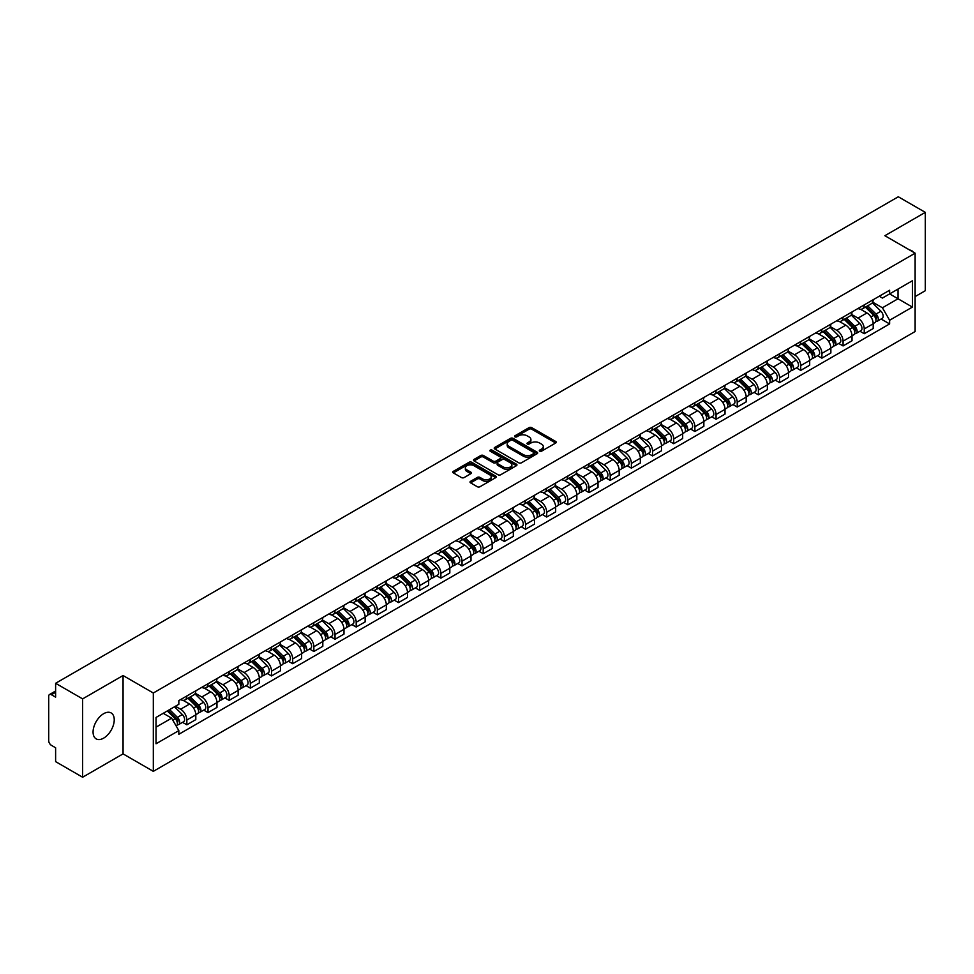<?xml version="1.0" encoding="UTF-8"?>
<svg xmlns="http://www.w3.org/2000/svg" width="974" height="974" viewBox="0 0 974 974"><rect width="100%" height="100%" fill="white"/><g stroke="black" fill="none" stroke-linecap="round" stroke-linejoin="round"><path stroke-width="1.46" d="M539.693 451.181A1.315 0.767 0 0 0 541.556 451.181L555.704 443.012A1.887 1.084 0 0 0 556.251 442.245A1.887 1.084 0 0 0 555.704 441.466L531.731 427.635A1.887 1.084 0 0 0 529.065 427.635L514.917 435.804A1.315 0.767 0 0 0 516.78 436.876L518.606 435.816A6.027 3.482 0 0 1 527.129 435.816L529.138 436.973A6.027 3.482 0 0 1 530.903 439.432A6.027 3.482 0 0 1 529.138 441.892L527.299 442.951A1.315 0.767 0 0 0 529.162 444.022L531 442.975A6.027 3.482 0 0 1 539.523 442.975L541.52 444.12A6.027 3.482 0 0 1 543.285 446.591A6.027 3.482 0 0 1 541.52 449.051L539.693 450.098A1.315 0.767 0 0 0 539.693 451.181L539.693 450.098M103.658 738.134A14.963 8.644 120 0 0 113.434 724.936A14.963 8.644 120 0 0 111.146 712.944A14.963 8.644 120 0 0 103.658 713.686A14.963 8.644 120 0 0 93.881 726.872A14.963 8.644 120 0 0 96.17 738.876A14.963 8.644 120 0 0 103.658 738.134M913.344 252.156A14.963 8.644 120 0 0 911.749 250.72A14.963 8.644 120 0 0 909.704 250.062M470.588 481.302A1.887 1.084 0 0 0 470.04 482.069A1.887 1.084 0 0 0 470.588 482.848L477.321 486.732A1.887 1.084 0 0 0 479.987 486.732L495.705 477.65A1.887 1.084 0 0 0 496.253 476.883A1.887 1.084 0 0 0 495.705 476.116L471.72 462.273A1.887 1.084 0 0 0 469.066 462.273L453.348 471.343A1.887 1.084 0 0 0 452.788 472.11A1.887 1.084 0 0 0 453.348 472.889L461.469 477.577A1.887 1.084 0 0 0 464.135 477.577L470.856 473.693A1.887 1.084 0 0 0 471.416 472.926A1.887 1.084 0 0 0 470.856 472.159L466.826 469.833A5.04 2.91 0 0 1 465.353 467.776A5.04 2.91 0 0 1 468.47 465.085A5.04 2.91 0 0 1 473.961 465.718L489.739 474.825A5.04 2.91 0 0 1 491.213 476.883A5.04 2.91 0 0 1 488.108 479.573A5.04 2.91 0 0 1 482.617 478.94L479.987 477.418A1.887 1.084 0 0 0 477.321 477.418L470.588 481.302L470.588 482.848M153.32 693.001L123.065 675.53L82.62 698.882L55.615 683.285L898.296 196.772L925.3 212.369L884.867 235.708L915.122 253.179L153.32 693.001L153.32 771.347L915.122 331.525L915.122 253.179M518.74 462.808A1.887 1.084 0 0 0 521.407 462.808L537.124 453.738A1.887 1.084 0 0 0 537.672 452.971A1.887 1.084 0 0 0 537.124 452.204L513.152 438.361A1.887 1.084 0 0 0 510.486 438.361L494.768 447.431A1.887 1.084 0 0 0 494.22 448.198A1.887 1.084 0 0 0 494.768 448.965L518.74 462.808M490.701 451.461A1.315 0.767 0 0 1 492.04 451.656L516.39 465.706L500.697 474.764A1.887 1.084 0 0 1 498.031 474.764L474.058 460.921L474.058 459.387A1.887 1.084 0 0 0 473.51 460.154A1.887 1.084 0 0 0 474.058 460.921M474.058 459.387L480.779 455.503A1.887 1.084 0 0 1 483.445 455.503L493.173 461.116A1.887 1.084 0 0 0 495.839 461.116L500.295 458.547A1.887 1.084 0 0 0 500.843 457.78A1.887 1.084 0 0 0 500.295 457.001L490.178 451.157A1.315 0.767 0 0 1 492.04 450.085L516.415 464.16A1.887 1.084 0 0 1 516.963 464.927A1.887 1.084 0 0 1 516.415 465.694L516.415 464.16M82.62 698.882L82.62 777.228L55.615 761.631L55.615 747.764L51.415 745.341A3.835 2.216 -120 0 1 48.7 740.642L48.7 696.3A3.835 2.216 -120 0 1 49.491 694.535L55.615 691.004M915.122 296.583L925.3 290.715L925.3 212.369M82.62 777.228L123.065 753.876L153.32 771.347M55.615 683.285L55.615 697.153L51.415 694.73A3.835 2.216 -120 0 0 49.491 694.535M864.23 304.886A8.827 5.101 60 0 1 862.404 308.855L871.365 303.681A8.827 5.101 -120 0 0 873.191 299.724M851.532 314.395L857.997 318.133A8.827 5.101 60 0 1 864.242 328.944L873.191 323.77A8.827 5.101 -120 0 0 866.945 312.958L860.541 309.257M873.191 323.77L873.191 328.555L864.242 333.717L859.945 331.245M862.404 308.855A8.827 5.101 60 0 1 858.057 308.454M864.242 328.944L864.242 333.717M843.07 317.11A8.827 5.101 60 0 1 841.244 321.079L850.192 315.905A8.827 5.101 -120 0 0 852.019 311.936M838.772 343.469L843.07 345.94L852.019 340.766L852.019 335.993A8.827 5.101 -120 0 0 845.785 325.182L839.369 321.481M841.244 321.079A8.827 5.101 60 0 1 836.897 320.677M830.359 326.619L836.824 330.356A8.827 5.101 60 0 1 843.07 341.168L843.07 345.94M821.898 329.334A8.827 5.101 60 0 1 820.071 333.291L829.032 328.128A8.827 5.101 -120 0 0 830.859 324.159M817.6 355.68L821.898 358.164L830.859 352.99L830.859 348.217A8.827 5.101 -120 0 0 824.613 337.406L818.209 333.705M820.071 333.291A8.827 5.101 60 0 1 815.725 332.901M809.187 338.842L815.652 342.568A8.827 5.101 60 0 1 821.898 353.379L821.898 358.164M800.725 341.557A8.827 5.101 60 0 1 798.899 345.514L807.86 340.352A8.827 5.101 -120 0 0 809.686 336.383M796.44 367.904L800.725 370.388L809.686 365.213L809.686 360.441A8.827 5.101 -120 0 0 803.44 349.629L797.036 345.928M798.899 345.514A8.827 5.101 60 0 1 794.553 345.125M788.015 351.066L794.492 354.792A8.827 5.101 60 0 1 800.725 365.603L800.725 370.388M779.565 353.781A8.827 5.101 60 0 1 777.739 357.738L786.688 352.564A8.827 5.101 -120 0 0 788.514 348.607M775.267 380.128L779.565 382.612L788.514 377.437L788.514 372.652A8.827 5.101 -120 0 0 782.28 361.841L775.864 358.14M777.739 357.738A8.827 5.101 60 0 1 773.393 357.336M766.855 363.278L773.319 367.015A8.827 5.101 60 0 1 779.565 377.827L779.565 382.612M758.393 365.993A8.827 5.101 60 0 1 756.567 369.962L765.515 364.787A8.827 5.101 -120 0 0 767.354 360.83M754.095 392.352L758.393 394.823L767.354 389.661L767.354 384.876A8.827 5.101 -120 0 0 761.108 374.065L754.692 370.363M756.567 369.962A8.827 5.101 60 0 1 752.22 369.56M745.682 375.501L752.147 379.239A8.827 5.101 60 0 1 758.393 390.05L758.393 394.823M737.221 378.216A8.827 5.101 60 0 1 735.394 382.185L744.355 377.011A8.827 5.101 -120 0 0 746.181 373.054M732.935 404.575L737.221 407.047L746.181 401.885L746.181 397.1A8.827 5.101 -120 0 0 739.936 386.288L733.532 382.587M735.394 382.185A8.827 5.101 60 0 1 731.048 381.784M724.51 387.725L730.987 391.463A8.827 5.101 60 0 1 737.221 402.274L737.221 407.047M716.06 390.44A8.827 5.101 60 0 1 714.222 394.409L723.183 389.235A8.827 5.101 -120 0 0 725.009 385.266M711.763 416.799L716.06 419.27L725.009 414.096L725.009 409.323A8.827 5.101 -120 0 0 718.775 398.512L712.359 394.811M714.222 394.409A8.827 5.101 60 0 1 709.888 394.007M703.35 399.949L709.815 403.686A8.827 5.101 60 0 1 716.06 414.498L716.06 419.27M694.888 402.664A8.827 5.101 60 0 1 693.062 406.621L702.011 401.458A8.827 5.101 -120 0 0 703.837 397.489M690.59 429.01L694.888 431.494L703.849 426.32L703.849 421.547A8.827 5.101 -120 0 0 697.603 410.736L691.187 407.035M693.062 406.621A8.827 5.101 60 0 1 688.715 406.231M682.177 412.172L688.642 415.898A8.827 5.101 60 0 1 694.888 426.709L694.888 431.494M673.716 414.887A8.827 5.101 60 0 1 671.89 418.844L680.85 413.682A8.827 5.101 -120 0 0 682.677 409.713M669.43 441.234L673.716 443.718L682.677 438.543L682.677 433.771A8.827 5.101 -120 0 0 676.431 422.959L670.027 419.258M671.89 418.844A8.827 5.101 60 0 1 667.543 418.455M661.005 424.396L667.482 428.122A8.827 5.101 60 0 1 673.716 438.933L673.716 443.718M652.543 427.111A8.827 5.101 60 0 1 650.717 431.068L659.678 425.894A8.827 5.101 -120 0 0 661.504 421.937M648.258 453.458L652.556 455.942L661.504 450.767L661.504 445.982A8.827 5.101 -120 0 0 655.259 435.171L648.854 431.47M650.717 431.068A8.827 5.101 60 0 1 646.371 430.666M639.845 436.608L646.31 440.345A8.827 5.101 60 0 1 652.556 451.157L652.556 455.942M631.383 439.323A8.827 5.101 60 0 1 629.557 443.292L638.506 438.117A8.827 5.101 -120 0 0 640.332 434.161M627.086 465.682L631.383 468.153L640.332 462.991L640.332 458.206A8.827 5.101 -120 0 0 634.098 447.395L627.682 443.694M629.557 443.292A8.827 5.101 60 0 1 625.211 442.89M618.673 448.831L625.138 452.569A8.827 5.101 60 0 1 631.383 463.381L631.383 468.153M610.211 451.546A8.827 5.101 60 0 1 608.385 455.515L617.346 450.341A8.827 5.101 -120 0 0 619.172 446.384M605.913 477.905L610.211 480.377L619.172 475.215L619.172 470.43A8.827 5.101 -120 0 0 612.926 459.618L606.522 455.917M608.385 455.515A8.827 5.101 60 0 1 604.038 455.114M597.5 461.055L603.965 464.793A8.827 5.101 60 0 1 610.211 475.604L610.211 480.377M589.039 463.77A8.827 5.101 60 0 1 587.212 467.739L596.173 462.565A8.827 5.101 -120 0 0 597.999 458.596M584.753 490.117L589.039 492.601L597.999 487.426L597.999 482.654A8.827 5.101 -120 0 0 591.754 471.842L585.35 468.141M587.212 467.739A8.827 5.101 60 0 1 582.866 467.337M576.328 473.279L582.805 477.017A8.827 5.101 60 0 1 589.039 487.828L589.039 492.601M567.879 475.994A8.827 5.101 60 0 1 566.052 479.951L575.001 474.788A8.827 5.101 -120 0 0 576.827 470.819M563.581 502.341L567.879 504.824L576.827 499.65L576.827 494.877A8.827 5.101 -120 0 0 570.594 484.066L564.177 480.365M566.052 479.951A8.827 5.101 60 0 1 561.706 479.561M555.168 485.502L561.633 489.228A8.827 5.101 60 0 1 567.879 500.039L567.879 504.824M546.706 488.218A8.827 5.101 60 0 1 544.88 492.174L553.829 487.012A8.827 5.101 -120 0 0 555.667 483.043M542.408 514.564L546.706 517.048L555.667 511.874L555.667 507.101A8.827 5.101 -120 0 0 549.421 496.29L543.005 492.588M544.88 492.174A8.827 5.101 60 0 1 540.533 491.773M533.995 497.714L540.46 501.452A8.827 5.101 60 0 1 546.706 512.263L546.706 517.048M525.534 500.441A8.827 5.101 60 0 1 523.708 504.398L532.668 499.224A8.827 5.101 -120 0 0 534.495 495.267M521.248 526.788L525.534 529.272L534.495 524.097L534.495 519.312A8.827 5.101 -120 0 0 528.249 508.501L521.845 504.8M523.708 504.398A8.827 5.101 60 0 1 519.361 503.996M512.823 509.938L519.3 513.675A8.827 5.101 60 0 1 525.534 524.487L525.534 529.272M504.374 512.653A8.827 5.101 60 0 1 502.535 516.622L511.496 511.447A8.827 5.101 -120 0 0 513.322 507.491M500.076 539.012L504.374 541.483L513.322 536.321L513.322 531.536A8.827 5.101 -120 0 0 507.089 520.725L500.673 517.024M502.535 516.622A8.827 5.101 60 0 1 498.201 516.22M491.663 522.161L498.128 525.899A8.827 5.101 60 0 1 504.374 536.711L504.374 541.483M483.201 524.876A8.827 5.101 60 0 1 481.375 528.845L490.324 523.671A8.827 5.101 -120 0 0 492.15 519.714M478.904 551.235L483.201 553.707L492.162 548.545L492.162 543.76A8.827 5.101 -120 0 0 485.916 532.948L479.5 529.247M481.375 528.845A8.827 5.101 60 0 1 477.029 528.444M470.491 534.385L476.956 538.123A8.827 5.101 60 0 1 483.201 548.934L483.201 553.707M462.029 537.1A8.827 5.101 60 0 1 460.203 541.069L469.164 535.895A8.827 5.101 -120 0 0 470.99 531.926M457.743 563.447L462.029 565.931L470.99 560.756L470.99 555.984A8.827 5.101 -120 0 0 464.744 545.172L458.34 541.471M460.203 541.069A8.827 5.101 60 0 1 455.856 540.667M449.318 546.609L455.795 550.347A8.827 5.101 60 0 1 462.029 561.158L462.029 565.931M440.857 549.324A8.827 5.101 60 0 1 439.031 553.281L447.991 548.119A8.827 5.101 -120 0 0 449.818 544.149M436.571 575.671L440.869 578.154L449.818 572.98L449.818 568.207A8.827 5.101 -120 0 0 443.572 557.396L437.168 553.695M439.031 553.281A8.827 5.101 60 0 1 434.684 552.891M428.158 558.832L434.623 562.558A8.827 5.101 60 0 1 440.869 573.369L440.869 578.154M419.697 561.548A8.827 5.101 60 0 1 417.87 565.504L426.819 560.33A8.827 5.101 -120 0 0 428.645 556.373M415.399 587.894L419.697 590.378L428.645 585.204L428.645 580.431A8.827 5.101 -120 0 0 422.412 569.62L415.995 565.918M417.87 565.504A8.827 5.101 60 0 1 413.524 565.103M406.986 571.044L413.451 574.782A8.827 5.101 60 0 1 419.697 585.593L419.697 590.378M398.524 573.771A8.827 5.101 60 0 1 396.698 577.728L405.659 572.554A8.827 5.101 -120 0 0 407.485 568.597M394.227 600.118L398.524 602.602L407.485 597.427L407.485 592.642A8.827 5.101 -120 0 0 401.239 581.831L394.835 578.13M396.698 577.728A8.827 5.101 60 0 1 392.352 577.326M385.814 583.268L392.279 587.005A8.827 5.101 60 0 1 398.524 597.817L398.524 602.602M377.352 585.983A8.827 5.101 60 0 1 375.526 589.952L384.487 584.777A8.827 5.101 -120 0 0 386.313 580.821M373.066 612.342L377.352 614.813L386.313 609.651L386.313 604.866A8.827 5.101 -120 0 0 380.067 594.055L373.663 590.354M375.526 589.952A8.827 5.101 60 0 1 371.179 589.55M364.641 595.491L371.118 599.229A8.827 5.101 60 0 1 377.352 610.041L377.352 614.813M356.192 598.206A8.827 5.101 60 0 1 354.366 602.176L363.314 597.001A8.827 5.101 -120 0 0 365.14 593.044M351.894 624.565L356.192 627.037L365.14 621.875L365.14 617.09A8.827 5.101 -120 0 0 358.907 606.278L352.491 602.577M354.366 602.176A8.827 5.101 60 0 1 350.019 601.774M343.481 607.715L349.946 611.453A8.827 5.101 60 0 1 356.192 622.264L356.192 627.037M335.019 610.43A8.827 5.101 60 0 1 333.193 614.399L342.142 609.225A8.827 5.101 -120 0 0 343.98 605.256M330.722 636.777L335.019 639.261L343.98 634.086L343.98 629.314A8.827 5.101 -120 0 0 337.734 618.502L331.318 614.801M333.193 614.399A8.827 5.101 60 0 1 328.847 613.997M322.309 619.939L328.774 623.677A8.827 5.101 60 0 1 335.019 634.488L335.019 639.261M313.847 622.654A8.827 5.101 60 0 1 312.021 626.611L320.982 621.449A8.827 5.101 -120 0 0 322.808 617.479M309.562 649.001L313.847 651.484L322.808 646.31L322.808 641.537A8.827 5.101 -120 0 0 316.562 630.726L310.158 627.025M312.021 626.611A8.827 5.101 60 0 1 307.674 626.221M301.136 632.163L307.614 635.888A8.827 5.101 60 0 1 313.847 646.699L313.847 651.484M292.687 634.878A8.827 5.101 60 0 1 290.849 638.834L299.809 633.66A8.827 5.101 -120 0 0 301.636 629.703M288.389 661.224L292.687 663.708L301.636 658.534L301.636 653.749A8.827 5.101 -120 0 0 295.402 642.937L288.986 639.236M290.849 638.834A8.827 5.101 60 0 1 286.514 638.433M279.976 644.374L286.441 648.112A8.827 5.101 60 0 1 292.687 658.923L292.687 663.708M271.515 647.101A8.827 5.101 60 0 1 269.688 651.058L278.637 645.884A8.827 5.101 -120 0 0 280.475 641.927M267.217 673.448L271.515 675.932L280.475 670.757L280.475 665.972A8.827 5.101 -120 0 0 274.23 655.161L267.813 651.46M269.688 651.058A8.827 5.101 60 0 1 265.342 650.656M258.804 656.598L265.269 660.335A8.827 5.101 60 0 1 271.515 671.147L271.515 675.932M250.342 659.313A8.827 5.101 60 0 1 248.516 663.282L257.477 658.107A8.827 5.101 -120 0 0 259.303 654.151M246.057 685.672L250.342 688.143L259.303 682.981L259.303 678.196A8.827 5.101 -120 0 0 253.057 667.385L246.653 663.684M248.516 663.282A8.827 5.101 60 0 1 244.17 662.88M237.632 668.821L244.109 672.559A8.827 5.101 60 0 1 250.342 683.371L250.342 688.143M229.17 671.536A8.827 5.101 60 0 1 227.344 675.506L236.305 670.331A8.827 5.101 -120 0 0 238.131 666.362M224.884 697.895L229.182 700.367L238.131 695.205L238.131 690.42A8.827 5.101 -120 0 0 231.885 679.609L225.481 675.907M227.344 675.506A8.827 5.101 60 0 1 222.997 675.104M216.472 681.045L222.936 684.783A8.827 5.101 60 0 1 229.182 695.594L229.182 700.367M208.01 683.76A8.827 5.101 60 0 1 206.184 687.717L215.132 682.555A8.827 5.101 -120 0 0 216.958 678.586M203.712 710.107L208.01 712.591L216.958 707.416L216.958 702.644A8.827 5.101 -120 0 0 210.725 691.832L204.309 688.131M206.184 687.717A8.827 5.101 60 0 1 201.837 687.327M195.299 693.269L201.764 696.994A8.827 5.101 60 0 1 208.01 707.818L208.01 712.591M186.838 695.984A8.827 5.101 60 0 1 185.011 699.941L193.972 694.779A8.827 5.101 -120 0 0 195.798 690.809M182.54 722.331L186.838 724.814L195.798 719.64L195.798 714.867A8.827 5.101 -120 0 0 189.553 704.056L183.149 700.355M185.011 699.941A8.827 5.101 60 0 1 180.665 699.551M175.442 706.247L180.592 709.218A8.827 5.101 60 0 1 186.838 720.029L186.838 724.814M879.23 296.23L882.42 298.068L912.407 280.755L898.028 289.059L898.028 298.774L882.42 307.784L872.692 302.171M156.035 727.164L171.643 718.155L178.839 730.61L156.035 743.771L156.035 717.448L178.839 704.287L178.839 700.598L889.615 290.24L889.615 293.917L912.407 307.078L889.615 320.251L882.42 307.784M912.407 280.755L912.407 307.078M178.839 730.61L178.839 734.286L889.615 323.928L889.615 320.251M123.065 675.53L123.065 753.876M171.643 718.155L163.23 713.297M881.117 319.022L889.615 323.928M540.217 451.364L541.52 450.609A6.027 3.482 0 0 0 543.285 448.15L543.285 446.591M530.903 439.432L530.903 441.003A6.027 3.482 0 0 1 529.138 443.462L527.823 444.217M555.679 443.024L531.731 429.193A1.887 1.084 0 0 0 529.065 429.193L515.441 437.058M537.124 452.204L537.124 453.738L513.152 439.919A1.887 1.084 0 0 0 510.486 439.919L494.792 448.977L494.768 447.431M533.789 453.507A1.315 0.767 0 0 0 533.789 452.435L512.75 440.285A1.315 0.767 0 0 0 510.887 440.285L508.952 441.392A6.027 3.482 0 0 0 507.186 443.852A6.027 3.482 0 0 0 508.952 446.311L523.342 454.627A6.027 3.482 0 0 0 531.865 454.627L533.789 453.507L533.789 455.077A1.315 0.767 0 0 0 534.178 454.529L534.178 452.971M507.186 443.852L507.186 445.422A6.027 3.482 0 0 0 508.952 447.882L508.952 446.311M533.789 455.077L531.865 456.185A6.027 3.482 0 0 1 523.342 456.185L508.952 447.882M474.082 460.946L480.779 457.074L480.779 455.503M500.843 457.78L500.843 459.338A1.887 1.084 0 0 1 500.295 460.105L495.839 462.687A1.887 1.084 0 0 1 493.173 462.687L483.445 457.074A1.887 1.084 0 0 0 480.779 457.074M503.254 466.948A5.04 2.91 0 0 0 508.757 467.581A5.04 2.91 0 0 0 511.861 464.89A5.04 2.91 0 0 0 510.388 462.833L504.824 459.618A1.887 1.084 0 0 0 502.158 459.618L497.702 462.2A1.887 1.084 0 0 0 497.142 462.967A1.887 1.084 0 0 0 497.702 463.734L503.254 466.948L503.254 468.506A5.04 2.91 0 0 0 508.757 469.139A5.04 2.91 0 0 0 511.861 466.449L511.861 464.89M497.142 462.967L497.142 464.537A1.887 1.084 0 0 0 497.702 465.304L497.702 463.734M503.254 468.506L497.702 465.304M491.213 476.883L491.213 478.453A5.04 2.91 0 0 1 488.108 481.144A5.04 2.91 0 0 1 482.617 480.511L479.987 478.989A1.887 1.084 0 0 0 477.321 478.989L470.612 482.861M465.353 467.776L465.353 469.334A5.04 2.91 0 0 0 466.826 471.392L466.826 469.833M470.832 473.705L466.826 471.392M495.681 477.662L471.72 463.843A1.887 1.084 0 0 0 469.066 463.843L453.373 472.901M865.375 307.139L873.715 315.369A4.797 2.776 60 0 1 874.981 322.564L873.191 323.587M867.043 308.782L870.573 310.816M866.3 306.603L875.431 315.613A2.301 1.327 60 0 1 876.04 319.07A2.301 1.327 60 0 1 875.833 319.155M867.688 305.812L876.028 314.03A4.797 2.776 60 0 1 877.282 321.225A4.797 2.776 60 0 1 875.833 321.383M872.351 302.768L880.91 311.217A4.797 2.776 60 0 1 882.176 318.413L877.282 321.225M844.202 319.362L852.542 327.593A4.797 2.776 60 0 1 853.808 334.776L852.019 335.811M845.87 321.006L849.401 323.039M845.128 318.827L854.259 327.836A2.301 1.327 60 0 1 854.868 331.294A2.301 1.327 60 0 1 854.661 331.367M846.516 318.023L854.855 326.253A4.797 2.776 60 0 1 856.122 333.449A4.797 2.776 60 0 1 854.673 333.607M851.179 314.992L859.738 323.441A4.797 2.776 60 0 1 861.004 330.624L856.122 333.449M823.042 331.586L831.382 339.804A4.797 2.776 60 0 1 832.648 347L830.859 348.035M824.698 333.218L828.241 335.263M823.967 331.05L833.099 340.06A2.301 1.327 60 0 1 833.707 343.505A2.301 1.327 60 0 1 833.488 343.591M825.343 330.247L833.683 338.477A4.797 2.776 60 0 1 834.949 345.673A4.797 2.776 60 0 1 833.501 345.831M830.006 327.215L838.565 335.653A4.797 2.776 60 0 1 839.832 342.848L834.949 345.673M801.87 343.81L810.21 352.028A4.797 2.776 60 0 1 811.476 359.223L809.686 360.258M803.538 345.441L807.069 347.487M802.795 343.274L811.926 352.284A2.301 1.327 60 0 1 812.535 355.729A2.301 1.327 60 0 1 812.328 355.814M804.171 342.471L812.511 350.701A4.797 2.776 60 0 1 813.777 357.896A4.797 2.776 60 0 1 812.328 358.042M808.846 339.439L817.405 347.876A4.797 2.776 60 0 1 818.671 355.072L813.777 357.896M780.698 356.021L789.037 364.252A4.797 2.776 60 0 1 790.304 371.447L788.514 372.482M782.365 357.665L785.896 359.71M781.623 355.498L790.754 364.495A2.301 1.327 60 0 1 791.363 367.953A2.301 1.327 60 0 1 791.156 368.038M783.011 354.694L791.351 362.925A4.797 2.776 60 0 1 792.617 370.12A4.797 2.776 60 0 1 791.168 370.266M787.674 351.663L796.233 360.1A4.797 2.776 60 0 1 797.499 367.295L792.617 370.12M759.537 368.245L767.877 376.475A4.797 2.776 60 0 1 769.131 383.671L767.342 384.706M761.193 369.889L764.736 371.934M760.463 367.709L769.594 376.719A2.301 1.327 60 0 1 770.203 380.177A2.301 1.327 60 0 1 769.984 380.262M761.838 366.918L770.178 375.148A4.797 2.776 60 0 1 771.445 382.332A4.797 2.776 60 0 1 769.996 382.49M766.501 363.874L775.061 372.324A4.797 2.776 60 0 1 776.327 379.519L771.445 382.332M738.365 380.469L746.705 388.699A4.797 2.776 60 0 1 747.971 395.894L746.181 396.917M740.021 382.112L743.564 384.146M739.29 379.933L748.422 388.943A2.301 1.327 60 0 1 749.03 392.4A2.301 1.327 60 0 1 748.823 392.485M740.666 379.142L749.006 387.36A4.797 2.776 60 0 1 750.272 394.555A4.797 2.776 60 0 1 748.823 394.714M745.341 376.098L753.9 384.547A4.797 2.776 60 0 1 755.167 391.743L750.272 394.555M717.193 392.692L725.533 400.923A4.797 2.776 60 0 1 726.799 408.106L725.009 409.141M718.861 394.336L722.391 396.369M718.118 392.157L727.249 401.166A2.301 1.327 60 0 1 727.858 404.624A2.301 1.327 60 0 1 727.651 404.697M719.506 391.353L727.846 399.584A4.797 2.776 60 0 1 729.112 406.779A4.797 2.776 60 0 1 727.663 406.937M724.169 388.322L732.728 396.771A4.797 2.776 60 0 1 733.994 403.954L729.112 406.779M696.02 404.916L704.36 413.134A4.797 2.776 60 0 1 705.626 420.33L703.837 421.365M697.688 406.548L701.219 408.593M696.946 404.38L706.089 413.39A2.301 1.327 60 0 1 706.686 416.835A2.301 1.327 60 0 1 706.479 416.921M698.334 403.577L706.674 411.807A4.797 2.776 60 0 1 707.94 419.003A4.797 2.776 60 0 1 706.491 419.149M702.997 400.545L711.556 408.983A4.797 2.776 60 0 1 712.822 416.178L707.94 419.003M674.86 417.14L683.2 425.358A4.797 2.776 60 0 1 684.466 432.553L682.677 433.588M676.516 418.771L680.059 420.817M675.786 416.604L684.917 425.614A2.301 1.327 60 0 1 685.526 429.059A2.301 1.327 60 0 1 685.306 429.144M677.161 415.801L685.501 424.031A4.797 2.776 60 0 1 686.767 431.226A4.797 2.776 60 0 1 685.319 431.372M681.837 412.769L690.383 421.206A4.797 2.776 60 0 1 691.65 428.402L686.767 431.226M653.688 429.351L662.028 437.582A4.797 2.776 60 0 1 663.294 444.777L661.504 445.812M655.356 430.995L658.887 433.04M654.613 428.816L663.744 437.825A2.301 1.327 60 0 1 664.353 441.283A2.301 1.327 60 0 1 664.146 441.368M656.001 428.024L664.341 436.255A4.797 2.776 60 0 1 665.595 443.438A4.797 2.776 60 0 1 664.146 443.596M660.664 424.993L669.223 433.43A4.797 2.776 60 0 1 670.489 440.625L665.595 443.438M632.516 441.575L640.855 449.805A4.797 2.776 60 0 1 642.122 457.001L640.332 458.036M634.184 443.219L637.714 445.264M633.441 441.039L642.572 450.049A2.301 1.327 60 0 1 643.181 453.507A2.301 1.327 60 0 1 642.974 453.592M634.829 440.248L643.169 448.478A4.797 2.776 60 0 1 644.435 455.662A4.797 2.776 60 0 1 642.986 455.82M639.492 437.204L648.051 445.654A4.797 2.776 60 0 1 649.317 452.849L644.435 455.662M611.355 453.799L619.695 462.029A4.797 2.776 60 0 1 620.962 469.224L619.172 470.247M613.011 455.442L616.554 457.476M612.281 453.263L621.412 462.273A2.301 1.327 60 0 1 622.021 465.73A2.301 1.327 60 0 1 621.802 465.816M613.657 452.472L621.996 460.69A4.797 2.776 60 0 1 623.263 467.885A4.797 2.776 60 0 1 621.814 468.044M618.32 449.428L626.879 457.877A4.797 2.776 60 0 1 628.145 465.061L623.263 467.885M590.183 466.022L598.523 474.253A4.797 2.776 60 0 1 599.789 481.436L597.999 482.471M591.851 467.666L595.382 469.699M591.108 465.487L600.24 474.496A2.301 1.327 60 0 1 600.848 477.954A2.301 1.327 60 0 1 600.641 478.027M592.484 464.683L600.824 472.914A4.797 2.776 60 0 1 602.09 480.109A4.797 2.776 60 0 1 600.641 480.267M597.159 461.652L605.718 470.101A4.797 2.776 60 0 1 606.985 477.284L602.09 480.109M569.011 478.246L577.351 486.464A4.797 2.776 60 0 1 578.617 493.66L576.827 494.695M570.679 479.878L574.21 481.923M569.936 477.71L579.067 486.72A2.301 1.327 60 0 1 579.676 490.166A2.301 1.327 60 0 1 579.469 490.251M571.324 476.907L579.664 485.137A4.797 2.776 60 0 1 580.93 492.333A4.797 2.776 60 0 1 579.481 492.479M575.987 473.875L584.546 482.313A4.797 2.776 60 0 1 585.812 489.508L580.93 492.333M547.851 490.458L556.191 498.688A4.797 2.776 60 0 1 557.445 505.883L555.655 506.918M549.506 492.101L553.049 494.147M548.776 489.934L557.907 498.944A2.301 1.327 60 0 1 558.516 502.389A2.301 1.327 60 0 1 558.297 502.474M550.152 489.131L558.492 497.361A4.797 2.776 60 0 1 559.758 504.556A4.797 2.776 60 0 1 558.309 504.702M554.815 486.099L563.374 494.536A4.797 2.776 60 0 1 564.64 501.732L559.758 504.556M526.678 502.681L535.018 510.912A4.797 2.776 60 0 1 536.284 518.107L534.495 519.142M528.346 504.325L531.877 506.37M527.604 502.146L536.735 511.155A2.301 1.327 60 0 1 537.344 514.613A2.301 1.327 60 0 1 537.137 514.698M528.979 501.354L537.319 509.585A4.797 2.776 60 0 1 538.585 516.768A4.797 2.776 60 0 1 537.137 516.926M533.655 498.323L542.214 506.76A4.797 2.776 60 0 1 543.48 513.955L538.585 516.768M505.506 514.905L513.846 523.135A4.797 2.776 60 0 1 515.112 530.331L513.322 531.366M507.174 516.549L510.705 518.594M506.431 514.369L515.563 523.379A2.301 1.327 60 0 1 516.171 526.837A2.301 1.327 60 0 1 515.964 526.922M507.819 513.578L516.159 521.796A4.797 2.776 60 0 1 517.425 528.992A4.797 2.776 60 0 1 515.976 529.15M512.482 510.534L521.041 518.984A4.797 2.776 60 0 1 522.308 526.179L517.425 528.992M484.334 527.129L492.674 535.359A4.797 2.776 60 0 1 493.94 542.555L492.15 543.577M486.002 528.772L489.532 530.806M485.259 526.593L494.402 535.603A2.301 1.327 60 0 1 494.999 539.06A2.301 1.327 60 0 1 494.792 539.146M486.647 525.802L494.987 534.02A4.797 2.776 60 0 1 496.253 541.215A4.797 2.776 60 0 1 494.804 541.374M491.31 522.758L499.869 531.207A4.797 2.776 60 0 1 501.135 538.391L496.253 541.215M463.174 539.352L471.513 547.583A4.797 2.776 60 0 1 472.78 554.766L470.99 555.801M464.829 540.996L468.372 543.029M464.099 538.817L473.23 547.826A2.301 1.327 60 0 1 473.839 551.272A2.301 1.327 60 0 1 473.62 551.357M465.475 538.013L473.814 546.244A4.797 2.776 60 0 1 475.081 553.439A4.797 2.776 60 0 1 473.632 553.597M470.15 534.982L478.697 543.419A4.797 2.776 60 0 1 479.963 550.614L475.081 553.439M442.001 551.576L450.341 559.794A4.797 2.776 60 0 1 451.607 566.99L449.818 568.025M443.669 553.208L447.2 555.253M442.927 551.041L452.058 560.05A2.301 1.327 60 0 1 452.667 563.496A2.301 1.327 60 0 1 452.46 563.581M444.314 550.237L452.654 558.467A4.797 2.776 60 0 1 453.908 565.663A4.797 2.776 60 0 1 452.46 565.809M448.977 547.205L457.537 555.643A4.797 2.776 60 0 1 458.803 562.838L453.908 565.663M420.829 563.788L429.169 572.018A4.797 2.776 60 0 1 430.435 579.213L428.645 580.248M422.497 565.431L426.028 567.477M421.754 563.264L430.885 572.274A2.301 1.327 60 0 1 431.494 575.719A2.301 1.327 60 0 1 431.287 575.804M423.142 562.461L431.482 570.691A4.797 2.776 60 0 1 432.748 577.886A4.797 2.776 60 0 1 431.299 578.032M427.805 559.429L436.364 567.866A4.797 2.776 60 0 1 437.63 575.062L432.748 577.886M399.669 576.011L408.009 584.242A4.797 2.776 60 0 1 409.275 591.437L407.485 592.472M401.325 577.655L404.867 579.7M400.594 575.476L409.725 584.485A2.301 1.327 60 0 1 410.334 587.943A2.301 1.327 60 0 1 410.115 588.028M401.97 574.684L410.31 582.915A4.797 2.776 60 0 1 411.576 590.098A4.797 2.776 60 0 1 410.127 590.256M406.633 571.653L415.192 580.09A4.797 2.776 60 0 1 416.458 587.285L411.576 590.098M378.496 588.235L386.836 596.465A4.797 2.776 60 0 1 388.102 603.661L386.313 604.696M380.164 589.879L383.695 591.924M379.422 587.699L388.553 596.709A2.301 1.327 60 0 1 389.162 600.167A2.301 1.327 60 0 1 388.955 600.252M380.797 586.908L389.137 595.126A4.797 2.776 60 0 1 390.404 602.322A4.797 2.776 60 0 1 388.955 602.48M385.473 583.864L394.032 592.314A4.797 2.776 60 0 1 395.298 599.509L390.404 602.322M357.324 600.459L365.664 608.689A4.797 2.776 60 0 1 366.93 615.872L365.14 616.907M358.992 602.102L362.523 604.136M358.249 599.923L367.381 608.933A2.301 1.327 60 0 1 367.989 612.39A2.301 1.327 60 0 1 367.782 612.463M359.637 599.132L367.977 607.35A4.797 2.776 60 0 1 369.243 614.545A4.797 2.776 60 0 1 367.795 614.704M364.3 596.088L372.859 604.537A4.797 2.776 60 0 1 374.126 611.721L369.243 614.545M336.164 612.683L344.504 620.913A4.797 2.776 60 0 1 345.77 628.096L343.968 629.131M337.82 614.326L341.363 616.359M337.089 612.147L346.22 621.156A2.301 1.327 60 0 1 346.829 624.602A2.301 1.327 60 0 1 346.61 624.687M338.465 611.343L346.805 619.574A4.797 2.776 60 0 1 348.071 626.769A4.797 2.776 60 0 1 346.622 626.927M343.128 608.312L351.687 616.749A4.797 2.776 60 0 1 352.953 623.944L348.071 626.769M314.992 624.906L323.331 633.124A4.797 2.776 60 0 1 324.598 640.32L322.808 641.355M316.66 626.538L320.19 628.583M315.917 624.371L325.048 633.38A2.301 1.327 60 0 1 325.657 636.826A2.301 1.327 60 0 1 325.45 636.911M317.293 623.567L325.633 631.797A4.797 2.776 60 0 1 326.899 638.993A4.797 2.776 60 0 1 325.45 639.139M321.968 620.535L330.527 628.973A4.797 2.776 60 0 1 331.793 636.168L326.899 638.993M293.819 637.118L302.159 645.348A4.797 2.776 60 0 1 303.425 652.543L301.636 653.578M295.487 638.761L299.018 640.807M294.745 636.594L303.876 645.604A2.301 1.327 60 0 1 304.485 649.049A2.301 1.327 60 0 1 304.278 649.134M296.133 635.791L304.472 644.021A4.797 2.776 60 0 1 305.739 651.216A4.797 2.776 60 0 1 304.29 651.363M300.796 632.759L309.355 641.196A4.797 2.776 60 0 1 310.621 648.392L305.739 651.216M272.647 649.341L280.987 657.572A4.797 2.776 60 0 1 282.253 664.767L280.463 665.802M274.315 650.985L277.846 653.03M273.572 648.806L282.716 657.815A2.301 1.327 60 0 1 283.312 661.273A2.301 1.327 60 0 1 283.105 661.358M274.96 648.014L283.3 656.245A4.797 2.776 60 0 1 284.566 663.428A4.797 2.776 60 0 1 283.117 663.586M279.623 644.983L288.182 653.42A4.797 2.776 60 0 1 289.448 660.615L284.566 663.428M251.487 661.565L259.827 669.795A4.797 2.776 60 0 1 261.093 676.991L259.303 678.026M253.143 663.209L256.686 665.242M252.412 661.029L261.543 670.039A2.301 1.327 60 0 1 262.152 673.497A2.301 1.327 60 0 1 261.933 673.582M253.788 660.238L262.128 668.456A4.797 2.776 60 0 1 263.394 675.652A4.797 2.776 60 0 1 261.945 675.81M258.463 657.194L267.01 665.644A4.797 2.776 60 0 1 268.276 672.839L263.394 675.652M230.314 673.789L238.654 682.019A4.797 2.776 60 0 1 239.921 689.202L238.131 690.237M231.982 675.432L235.513 677.466M231.24 673.253L240.371 682.263A2.301 1.327 60 0 1 240.98 685.72A2.301 1.327 60 0 1 240.773 685.793M232.628 672.462L240.968 680.68A4.797 2.776 60 0 1 242.222 687.875A4.797 2.776 60 0 1 240.773 688.034M237.291 669.418L245.85 677.867A4.797 2.776 60 0 1 247.116 685.051L242.222 687.875M209.142 686.013L217.482 694.231A4.797 2.776 60 0 1 218.748 701.426L216.958 702.461M210.81 687.656L214.341 689.689M210.067 685.477L219.199 694.486A2.301 1.327 60 0 1 219.807 697.932A2.301 1.327 60 0 1 219.6 698.017M211.455 684.673L219.795 692.904A4.797 2.776 60 0 1 221.061 700.099A4.797 2.776 60 0 1 219.613 700.257M216.118 681.642L224.677 690.079A4.797 2.776 60 0 1 225.944 697.274L221.061 700.099M187.982 698.236L196.322 706.454A4.797 2.776 60 0 1 197.588 713.65L195.798 714.685M189.638 699.868L193.181 701.913M188.907 697.701L198.039 706.71A2.301 1.327 60 0 1 198.647 710.156A2.301 1.327 60 0 1 198.428 710.241M190.283 696.897L198.623 705.127A4.797 2.776 60 0 1 199.889 712.323A4.797 2.776 60 0 1 198.44 712.469M194.946 693.865L203.505 702.303A4.797 2.776 60 0 1 204.771 709.498L199.889 712.323M167.309 710.947L175.15 718.678A4.797 2.776 60 0 1 176.416 725.874L176.172 726.007M168.478 712.091L172.008 714.137M168.234 710.411L176.866 718.934A2.301 1.327 60 0 1 177.475 722.379A2.301 1.327 60 0 1 177.268 722.465M169.61 709.608L177.451 717.351A4.797 2.776 60 0 1 178.717 724.546A4.797 2.776 60 0 1 177.268 724.693M174.492 706.795L182.345 714.526A4.797 2.776 60 0 1 183.611 721.722L178.717 724.546M208.01 707.818L216.958 702.644M229.182 695.594L238.131 690.42M250.342 683.371L259.303 678.196M271.515 671.147L280.475 665.972M292.687 658.923L301.636 653.749M313.847 646.699L322.808 641.537M335.019 634.488L343.98 629.314M356.192 622.264L365.14 617.09M377.352 610.041L386.313 604.866M398.524 597.817L407.485 592.642M419.697 585.593L428.645 580.431M440.869 573.369L449.818 568.207M462.029 561.158L470.99 555.984M483.201 548.934L492.162 543.76M504.374 536.711L513.322 531.536M525.534 524.487L534.495 519.312M546.706 512.263L555.667 507.101M567.879 500.039L576.827 494.877M589.039 487.828L597.999 482.654M610.211 475.604L619.172 470.43M631.383 463.381L640.332 458.206M652.556 451.157L661.504 445.982M673.716 438.933L682.677 433.771M694.888 426.709L703.849 421.547M716.06 414.498L725.009 409.323M737.221 402.274L746.181 397.1M758.393 390.05L767.354 384.876M779.565 377.827L788.514 372.652M800.725 365.603L809.686 360.441M821.898 353.379L830.859 348.217M843.07 341.168L852.019 335.993M186.838 720.029L195.798 714.867M180.592 709.218L189.553 704.056M201.764 696.994L210.725 691.832M222.936 684.783L231.885 679.609M244.109 672.559L253.057 667.385M265.269 660.335L274.23 655.161M286.441 648.112L295.402 642.937M307.614 635.888L316.562 630.726M328.774 623.677L337.734 618.502M349.946 611.453L358.907 606.278M371.118 599.229L380.067 594.055M392.279 587.005L401.239 581.831M413.451 574.782L422.412 569.62M434.623 562.558L443.572 557.396M455.795 550.347L464.744 545.172M476.956 538.123L485.916 532.948M498.128 525.899L507.089 520.725M519.3 513.675L528.249 508.501M540.46 501.452L549.421 496.29M561.633 489.228L570.594 484.066M582.805 477.017L591.754 471.842M603.965 464.793L612.926 459.618M625.138 452.569L634.098 447.395M646.31 440.345L655.259 435.171M667.482 428.122L676.431 422.959M688.642 415.898L697.603 410.736M709.815 403.686L718.775 398.512M730.987 391.463L739.936 386.288M752.147 379.239L761.108 374.065M773.319 367.015L782.28 361.841M794.492 354.792L803.44 349.629M815.652 342.568L824.613 337.406M836.824 330.356L845.785 325.182M857.997 318.133L866.945 312.958M55.615 692.295L51.415 694.73M541.52 450.609L541.52 449.051M527.299 444.022L527.299 442.951M529.138 443.462L529.138 441.892M514.917 436.876L514.917 435.804M529.065 429.193L529.065 427.635M531.731 429.193L531.731 427.635M555.704 443.012L555.704 441.466M510.486 439.919L510.486 438.361M513.152 439.919L513.152 438.361M523.342 456.185L523.342 454.627M531.865 456.185L531.865 454.627M483.445 457.074L483.445 455.503M493.173 462.687L493.173 461.116M495.839 462.687L495.839 461.116M500.295 460.105L500.295 458.547M492.04 451.656L492.04 450.085M477.321 478.989L477.321 477.418M479.987 478.989L479.987 477.418M482.617 480.511L482.617 478.94M470.856 473.693L470.856 472.159M453.348 472.889L453.348 471.343M469.066 463.843L469.066 462.273M471.72 463.843L471.72 462.273M495.705 477.65L495.705 476.116M873.715 315.369L870.963 316.952M876.515 318.011L875.65 318.51M880.91 311.217L876.028 314.03M852.542 327.593L849.791 329.175M855.342 330.235L854.478 330.734M859.738 323.441L854.855 326.253M831.382 339.804L828.618 341.399M834.182 342.458L833.318 342.958M838.565 335.653L833.683 338.477M810.21 352.028L807.458 353.623M813.01 354.682L812.146 355.181M817.405 347.876L812.511 350.701M789.037 364.252L786.286 365.847M791.838 366.894L790.973 367.393M796.233 360.1L791.351 362.925M767.877 376.475L765.114 378.07M770.678 379.117L769.813 379.617M775.061 372.324L770.178 375.148M746.705 388.699L743.953 390.282M749.505 391.341L748.641 391.84M753.9 384.547L749.006 387.36M725.533 400.923L722.781 402.506M728.333 403.565L727.468 404.064M732.728 396.771L727.846 399.584M704.36 413.134L701.609 414.729M707.173 415.788L706.308 416.288M711.556 408.983L706.674 411.807M683.2 425.358L680.436 426.953M686 428.012L685.136 428.511M690.383 421.206L685.501 424.031M662.028 437.582L659.276 439.177M664.828 440.224L663.964 440.723M669.223 433.43L664.341 436.255M640.855 449.805L638.104 451.4M643.656 452.447L642.791 452.947M648.051 445.654L643.169 448.478M619.695 462.029L616.932 463.612M622.496 464.671L621.631 465.17M626.879 457.877L621.996 460.69M598.523 474.253L595.771 475.836M601.323 476.895L600.459 477.394M605.718 470.101L600.824 472.914M577.351 486.464L574.599 488.059M580.151 489.118L579.287 489.618M584.546 482.313L579.664 485.137M556.191 498.688L553.427 500.283M558.991 501.342L558.126 501.841M563.374 494.536L558.492 497.361M535.018 510.912L532.267 512.507M537.818 513.554L536.954 514.053M542.214 506.76L537.319 509.585M513.846 523.135L511.094 524.73M516.646 525.777L515.782 526.277M521.041 518.984L516.159 521.796M492.674 535.359L489.922 536.942M495.486 538.001L494.622 538.5M499.869 531.207L494.987 534.02M471.513 547.583L468.75 549.166M474.314 550.225L473.449 550.724M478.697 543.419L473.814 546.244M450.341 559.794L447.59 561.389M453.141 562.448L452.277 562.948M457.537 555.643L452.654 558.467M429.169 572.018L426.417 573.613M431.969 574.672L431.105 575.171M436.364 567.866L431.482 570.691M408.009 584.242L405.245 585.837M410.809 586.884L409.944 587.383M415.192 580.09L410.31 582.915M386.836 596.465L384.085 598.06M389.637 599.107L388.772 599.607M394.032 592.314L389.137 595.126M365.664 608.689L362.912 610.272M368.464 611.331L367.6 611.83M372.859 604.537L367.977 607.35M344.504 620.913L341.74 622.496M347.304 623.555L346.44 624.054M351.687 616.749L346.805 619.574M323.331 633.124L320.58 634.719M326.132 635.779L325.267 636.278M330.527 628.973L325.633 631.797M302.159 645.348L299.408 646.943M304.959 648.002L304.095 648.501M309.355 641.196L304.472 644.021M280.987 657.572L278.235 659.167M283.799 660.214L282.935 660.713M288.182 653.42L283.3 656.245M259.827 669.795L257.063 671.39M262.627 672.437L261.762 672.937M267.01 665.644L262.128 668.456M238.654 682.019L235.903 683.602M241.455 684.661L240.59 685.16M245.85 677.867L240.968 680.68M217.482 694.231L214.73 695.826M220.282 696.885L219.418 697.384M224.677 690.079L219.795 692.904M196.322 706.454L193.558 708.049M199.122 709.109L198.258 709.608M203.505 702.303L198.623 705.127M175.15 718.678L172.751 720.066M177.95 721.332L177.085 721.831M182.345 714.526L177.451 717.351"/></g></svg>
